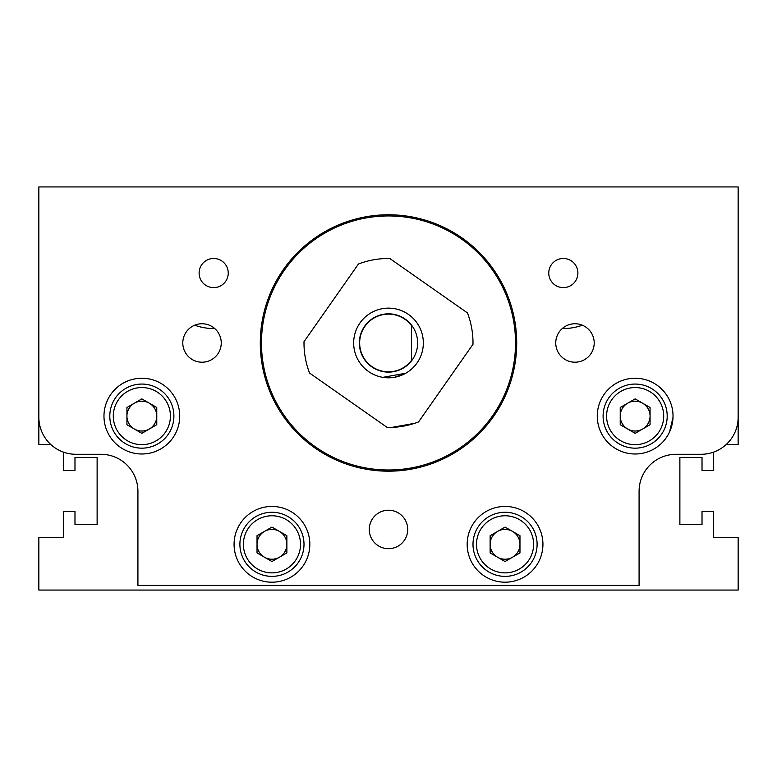 <?xml version="1.0" encoding="UTF-8"?>
<svg xmlns="http://www.w3.org/2000/svg" width="777" height="777" viewBox="0 0 777 777"><rect width="100%" height="100%" fill="white"/><g stroke="black" fill="none" stroke-linecap="round" stroke-linejoin="round"><path stroke-width="1.17" d="M669.551 431.963L673.008 417.336M179.73 416.113A37.879 37.879 0 0 1 141.851 453.991A37.879 37.879 0 0 1 103.972 416.113A37.879 37.879 0 0 1 141.851 378.234A37.879 37.879 0 0 1 179.73 416.113M309.829 544.318A37.879 37.879 0 0 1 271.95 582.196A37.879 37.879 0 0 1 234.071 544.318A37.879 37.879 0 0 1 271.95 506.439A37.879 37.879 0 0 1 309.829 544.318M673.028 416.113A37.879 37.879 0 0 1 635.149 453.991A37.879 37.879 0 0 1 597.27 416.113A37.879 37.879 0 0 1 635.149 378.234A37.879 37.879 0 0 1 673.028 416.113M542.929 544.318A37.879 37.879 0 0 1 505.05 582.196A37.879 37.879 0 0 1 467.171 544.318A37.879 37.879 0 0 1 505.05 506.439A37.879 37.879 0 0 1 542.929 544.318M228.244 273.048A14.569 14.569 0 0 1 213.675 287.616A14.569 14.569 0 0 1 199.106 273.048A14.569 14.569 0 0 1 213.675 258.479A14.569 14.569 0 0 1 228.244 273.048M577.894 273.048A14.569 14.569 0 0 1 563.325 287.616A14.569 14.569 0 0 1 548.756 273.048A14.569 14.569 0 0 1 563.325 258.479A14.569 14.569 0 0 1 577.894 273.048M407.731 529.458A19.231 19.231 0 0 1 388.5 548.688A19.231 19.231 0 0 1 369.269 529.458A19.231 19.231 0 0 1 388.5 510.227A19.231 19.231 0 0 1 407.731 529.458M594.211 342.978A19.231 19.231 0 0 1 574.98 362.208A19.231 19.231 0 0 1 555.749 342.978A19.231 19.231 0 0 1 574.98 323.747A19.231 19.231 0 0 1 594.211 342.978M221.251 342.978A19.231 19.231 0 0 1 202.02 362.208A19.231 19.231 0 0 1 182.789 342.978A19.231 19.231 0 0 1 202.02 323.747A19.231 19.231 0 0 1 221.251 342.978M260.295 342.978A128.205 128.205 0 0 1 388.5 214.773A128.205 128.205 0 0 1 516.705 342.978A128.205 128.205 0 0 1 388.5 471.183A128.205 128.205 0 0 1 260.295 342.978M109.8 416.113A32.051 32.051 0 0 1 141.851 384.061A32.051 32.051 0 0 1 173.902 416.113A32.051 32.051 0 0 1 141.851 448.164A32.051 32.051 0 0 1 109.8 416.113M239.899 544.318A32.051 32.051 0 0 1 271.95 512.266A32.051 32.051 0 0 1 304.001 544.318A32.051 32.051 0 0 1 271.95 576.369A32.051 32.051 0 0 1 239.899 544.318M603.098 416.113A32.051 32.051 0 0 1 635.149 384.061A32.051 32.051 0 0 1 667.2 416.113A32.051 32.051 0 0 1 635.149 448.164A32.051 32.051 0 0 1 603.098 416.113M472.999 544.318A32.051 32.051 0 0 1 505.05 512.266A32.051 32.051 0 0 1 537.101 544.318A32.051 32.051 0 0 1 505.05 576.369A32.051 32.051 0 0 1 472.999 544.318M388.5 215.948A127.02 127.02 0 0 1 515.52 342.978A127.02 127.02 0 0 1 388.5 469.998A127.02 127.02 0 0 1 261.48 342.978A127.02 127.02 0 0 1 388.5 215.948M113.296 416.113A28.555 28.555 0 0 1 141.851 387.558A28.555 28.555 0 0 1 170.406 416.113A28.555 28.555 0 0 1 141.851 444.667A28.555 28.555 0 0 1 113.296 416.113M243.395 544.318A28.555 28.555 0 0 1 271.95 515.763A28.555 28.555 0 0 1 300.505 544.318A28.555 28.555 0 0 1 271.95 572.872A28.555 28.555 0 0 1 243.395 544.318M606.594 416.113A28.555 28.555 0 0 1 635.149 387.558A28.555 28.555 0 0 1 663.704 416.113A28.555 28.555 0 0 1 635.149 444.667A28.555 28.555 0 0 1 606.594 416.113M476.495 544.318A28.555 28.555 0 0 1 505.05 515.763A28.555 28.555 0 0 1 533.605 544.318A28.555 28.555 0 0 1 505.05 572.872A28.555 28.555 0 0 1 476.495 544.318M472.999 342.978A84.499 84.499 0 0 1 472.989 344.269L418.541 421.95A84.499 84.499 0 0 1 387.208 427.457L309.518 373.009A84.499 84.499 0 0 1 304.011 341.676L358.459 263.995A84.499 84.499 0 0 1 389.792 258.488L467.482 312.937A84.499 84.499 0 0 1 472.999 342.978M156.769 416.113A14.918 14.918 0 0 1 134.392 429.03A14.918 14.918 0 0 1 134.392 403.185A14.918 14.918 0 0 1 156.769 416.113M286.868 544.318A14.918 14.918 0 0 1 264.491 557.235A14.918 14.918 0 0 1 264.491 531.39A14.918 14.918 0 0 1 286.868 544.318M650.067 416.113A14.918 14.918 0 0 1 627.69 429.03A14.918 14.918 0 0 1 627.69 403.185A14.918 14.918 0 0 1 650.067 416.113M519.968 544.318A14.918 14.918 0 0 1 497.591 557.235A14.918 14.918 0 0 1 497.591 531.39A14.918 14.918 0 0 1 519.968 544.318M414.724 423.3L391.783 427.408L414.724 423.3M383.751 377.486L385.742 377.7M394.629 377.263L405.759 373.232L382.818 377.34M353.661 342.978A34.839 34.839 0 0 1 388.5 308.139A34.839 34.839 0 0 1 423.339 342.978A34.839 34.839 0 0 1 388.5 377.807A34.839 34.839 0 0 1 353.661 342.978M411.519 360.839L411.519 325.107A29.137 29.137 0 0 1 379.059 370.542A29.137 29.137 0 0 1 379.059 315.404A29.137 29.137 0 0 1 411.519 325.107L411.519 325.349M411.519 360.353A28.846 28.846 0 0 1 359.654 342.978A28.846 28.846 0 0 1 411.519 325.592M505.05 527.088L519.968 535.703L519.968 552.923L505.05 561.538L490.132 552.923L490.132 535.703L505.05 527.088M635.149 398.883L650.067 407.498L650.067 424.718L635.149 433.333L620.231 424.718L620.231 407.498L635.149 398.883M271.95 527.088L286.868 535.703L286.868 552.923L271.95 561.538L257.032 552.923L257.032 535.703L271.95 527.088M141.851 398.883L156.769 407.498L156.769 424.718L141.851 433.333L126.933 424.718L126.933 407.498L141.851 398.883M214.724 328.535A55.507 55.507 0 0 1 194.677 325.194M582.323 325.194A55.507 55.507 0 0 1 562.276 328.535M63.325 452.088L63.325 470.6L74.98 470.6L74.98 457.488L97.125 457.488L97.125 524.504L74.98 524.504L74.98 511.392L63.325 511.392L63.325 537.616L38.85 537.616L38.85 590.064L738.15 590.064L738.15 537.616L713.674 537.616L713.674 511.392L702.019 511.392L702.019 524.504L679.875 524.504L679.875 457.488L702.019 457.488L702.019 470.6L713.674 470.6L713.674 452.088M726.349 444.376L738.15 444.376L738.15 186.936L38.85 186.936L38.85 444.376L50.651 444.376M738.15 368.619L738.15 417.278A37.005 37.005 0 0 1 701.145 454.283L676.087 454.283A37.005 37.005 0 0 0 639.082 491.287L639.082 585.402L137.917 585.402L137.917 491.287A37.005 37.005 0 0 0 100.913 454.283L75.855 454.283A37.005 37.005 0 0 1 38.85 417.278L38.85 380.274"/></g></svg>

